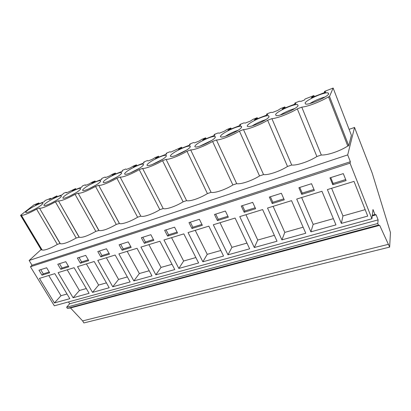 <?xml version="1.0" encoding="UTF-8"?>
<svg xmlns="http://www.w3.org/2000/svg" width="411" height="411" viewBox="0 0 411 411"><rect width="100%" height="100%" fill="white"/><g stroke="black" fill="none" stroke-linecap="round" stroke-linejoin="round"><path stroke-width="0.62" d="M356.902 133.585L372.196 173.062L390.45 232.528L389.654 247.093L379.666 225.341L378.403 225.094L377.771 223.486L378.12 219.89L376.147 214.825L374.945 214.511L372.993 209.523L371.909 218.739L350.033 163.167L350.367 161.734L347.691 154.911L354.549 127.441L356.902 133.585M354.549 127.441L349.098 129.357M347.691 154.911L29.15 260.492L41.079 249.569M39.312 203.656L38.896 202.936L35.521 205.135L44.157 201.77L45.225 200.46L50.651 198.343L49.186 199.51L51.272 198.698L56.888 195.908L53.533 198.117L62.518 194.619L63.469 193.34L66.207 192.271L66.305 192.841L68.082 192.148L75.598 188.603L72.274 190.817L81.619 187.18L82.447 185.931L85.293 184.822L85.503 185.356L89.213 183.907L92.167 182.135L95.069 180.999L91.776 183.224L101.512 179.432L101.815 179.165L101.568 178.764L102.2 178.22L105.165 177.059L105.499 177.562L109.362 176.057L112.321 174.264L115.347 173.082L112.09 175.312L122.237 171.361L122.529 171.094L122.18 170.724L122.781 170.185L125.869 168.978L126.336 169.44L130.364 167.868L133.334 166.065L136.488 164.832L133.277 167.061L143.86 162.936L144.138 162.679L143.67 162.34L144.235 161.806L147.462 160.547L148.073 160.963L152.281 159.324L155.25 157.505L158.538 156.221L155.379 158.451L166.434 154.146L166.691 153.889L166.101 153.591L166.63 153.062L169.995 151.746L170.77 152.121L181.57 147.23L178.466 149.46L190.021 144.96L190.257 144.708L189.533 144.446L190.026 143.927L193.54 142.555L194.485 142.874L199.078 141.086L202.042 139.237L205.644 137.834L202.608 140.059L214.696 135.353L214.912 135.101L214.039 134.885L214.485 134.382L218.164 132.943L219.294 133.205L224.103 131.33L227.062 129.47L230.828 127.996L227.869 130.22L240.527 125.288L240.723 125.047L239.69 124.877L240.086 124.384L243.939 122.879L245.275 123.079L250.314 121.111L253.263 119.241L257.209 117.7L254.337 119.909L267.612 114.741L267.777 114.505L266.569 114.392L266.914 113.909L270.952 112.331L272.514 112.46L275.149 111.432L277.795 110.4L280.728 108.514L284.869 106.901L282.095 109.1L296.033 103.67L294.774 103.392L295.052 102.925L299.29 101.265L301.093 101.322L303.863 100.243L304.464 100.007L304.998 99.041L313.906 95.563L311.245 97.746L325.892 92.043L324.392 91.838L324.603 91.386L333.131 88.057L351.405 135.322L348.754 145.72L347.773 146.054C343.699 148.628 339.029 150.822 333.763 152.625C328.533 154.351 324.382 155.147 321.31 155.014L316.881 156.514C309.267 161.466 296.696 165.669 291.718 165.037L287.505 166.46C279.912 171.346 267.962 175.343 263.549 174.577L259.531 175.934C251.974 180.753 240.589 184.56 236.695 183.666L232.867 184.965C225.346 189.718 214.496 193.345 211.074 192.343L207.416 193.581C199.936 198.272 189.579 201.734 186.599 200.63L183.106 201.816C175.667 206.44 165.777 209.749 163.198 208.557L159.853 209.687C152.466 214.249 143.002 217.414 140.798 216.14L137.593 217.229C130.39 221.642 121.486 224.668 119.442 223.466L98.702 185.32C100.5 186.024 109.424 182.582 116.899 178.251L120.104 177.018C122.062 177.752 131.551 174.136 139.216 169.671L142.571 168.376C144.903 169.003 154.829 165.212 162.55 160.691L166.065 159.34C168.803 159.843 179.206 155.872 186.984 151.294L190.658 149.881C193.843 150.246 204.76 146.085 212.579 141.451L216.438 139.966C220.106 140.187 231.568 135.81 239.433 131.119L243.482 129.563C247.679 129.619 259.737 125.021 267.638 120.269L271.892 118.635C276.67 118.512 289.365 113.667 297.302 108.864L301.777 107.137L321.31 155.014M38.896 202.936L33.985 204.853L20.55 215.313L41.249 249.852L42.107 249.929C42.914 250.325 44.593 250.099 47.131 249.256C50.24 248.187 53.636 246.569 57.319 244.411L60.037 243.492L60.319 243.708C63.073 244.334 68.36 242.439 76.179 238.026L79.251 237.229C82.221 237.892 87.743 235.94 95.814 231.372L98.943 230.489C102.149 231.182 107.923 229.168 116.267 224.447L119.442 223.466M350.367 161.734L32.053 265.249L29.15 260.492M350.033 163.167L30.445 266.754L32.053 265.249M371.909 218.739L54.339 305.805L30.445 266.754M354.005 181.39L327.392 189.594L341.346 223.399L367.722 216.088L354.005 181.39M332.776 184.729L346.088 180.588L343.303 173.617L329.966 177.85L332.776 184.729L333.126 183.46L345.672 179.55M100.803 256.865L109.501 254.162L106.485 248.778L97.787 251.537L100.803 256.865L101.964 255.57L109.049 253.361M115.157 255.036L97.761 260.399L112.763 286.76L130.138 281.946L115.157 255.036M88.719 260.625L85.704 255.375L77.366 258.021L80.381 263.22L88.719 260.625M77.52 266.641L92.526 292.37L109.198 287.751L94.196 261.499L77.52 266.641M252.693 202.376L241.247 206.009L244.175 212.282L255.611 208.726L252.693 202.376M254.311 247.525L277.035 241.226L262.619 209.569L239.762 216.618L254.311 247.525L257.754 240.045L274.358 235.344M214.491 214.501L217.445 220.594L228.341 217.203L225.392 211.038L214.491 214.501M249.662 248.814L235.087 218.056L213.304 224.776L227.987 254.82L249.662 248.814M311.533 183.702L298.874 187.719L301.736 194.382L314.374 190.452L311.533 183.702M321.962 191.269L296.701 199.058L310.891 231.84L335.957 224.889L321.962 191.269M284.253 199.818L281.371 193.273L269.339 197.09L272.236 203.553L284.253 199.818M267.525 208.053L281.915 239.875L305.769 233.258L291.543 200.65L267.525 208.053M144.359 243.322L153.848 240.373L150.847 234.696L141.358 237.712L144.359 243.322L145.402 242.017L153.401 239.526M159.9 241.242L140.927 247.093L155.856 274.815L174.783 269.57L159.9 241.242M131.191 247.417L128.181 241.894L119.098 244.776L122.108 250.242L131.191 247.417M118.882 253.89L133.852 280.913L151.978 275.889L137.038 248.29L118.882 253.89M191.952 228.521L202.346 225.29L199.381 219.294L188.978 222.598L191.952 228.521L192.846 227.221L201.904 224.396M202.859 261.786L223.553 256.053L208.85 226.148L188.068 232.554L202.859 261.786L207.247 254.332L220.82 250.494M164.626 230.324L167.616 236.089L177.542 233.001L174.557 227.175L164.626 230.324M163.968 239.988L178.836 268.445L198.621 262.963L183.815 233.869L163.968 239.988M65.775 261.699L57.776 264.237L60.792 269.308L68.796 266.821L65.775 261.699M73.101 297.754L89.105 293.32L74.098 267.7L58.095 272.632L73.101 297.754L79.431 290.495L86.31 288.548M54.432 302.933L69.813 298.669L54.807 273.644L39.441 278.386L54.432 302.933L60.987 295.715L67.019 294.009M41.984 275.159L49.669 272.77L46.654 267.767L38.973 270.207L41.984 275.159L43.289 273.875L49.217 272.02M374.945 214.511L372.32 215.236M376.147 214.825L372.243 215.903M378.12 219.89L69.644 303.765L68.529 301.915M377.771 223.486L66.654 307.212L69.644 303.765M378.403 225.094L67.353 308.368L66.654 307.212M379.666 225.341L70.492 307.967L67.353 308.368M388.554 244.278L82.632 320.904L70.492 307.967M389.654 247.093L83.859 322.943L82.632 320.904M66.207 192.271L66.484 192.769M57.309 196.648L56.888 195.908M85.293 184.822L85.57 185.33M76.02 189.358L75.598 188.603M95.491 181.775L95.069 180.999M115.768 173.879L115.347 173.082M136.909 165.648L136.488 164.832M158.959 157.059L158.538 156.221M181.986 148.088L181.57 147.23M206.055 138.713L205.644 137.834M231.239 128.905L230.828 127.996M257.615 118.635L257.209 117.7M285.27 107.862L284.869 106.901M313.906 95.563L314.302 96.559M333.131 88.057L329.524 96.467L348.754 145.72M329.524 96.467L328.528 96.847L347.773 146.054M301.777 107.137C304.762 106.86 308.897 105.719 314.179 103.721C319.517 101.651 324.3 99.359 328.528 96.847M297.302 108.864L316.881 156.514M291.718 165.037L271.892 118.635M267.638 120.269L287.505 166.46M263.549 174.577L243.482 129.563M239.433 131.119L259.531 175.934M236.695 183.666L216.438 139.966M212.579 141.451L232.867 184.965M211.074 192.343L190.658 149.881M186.984 151.294L207.416 193.581M186.599 200.63L166.065 159.34M162.55 160.691L183.106 201.816M163.198 208.557L142.571 168.376M139.216 169.671L159.853 209.687M140.798 216.14L120.104 177.018M116.899 178.251L137.593 217.229M119.339 223.409L98.702 185.32M98.758 230.376L78.172 193.278C81.147 193.442 86.937 191.177 95.532 186.471L98.609 185.289M95.532 186.471L116.267 224.447M79.01 237.065L58.47 200.907C61.213 201.082 66.746 198.893 75.064 194.346L78.008 193.211M75.064 194.346L95.814 231.372M60.037 243.492L39.543 208.238C42.086 208.408 47.378 206.296 55.434 201.893L58.259 200.809M55.434 201.893L76.179 238.026M39.307 208.1L36.594 209.142L57.319 244.411M20.55 215.313L21.351 215.277C22.071 215.492 23.694 215.117 26.227 214.157C29.335 212.944 32.793 211.275 36.594 209.142M21.1 215.102L41.804 249.667M50.651 198.343L50.933 198.832M341.346 223.399L342.949 215.939L365.179 209.651M331.615 188.295L342.949 215.939M330.737 177.609L333.126 183.46M99.4 251.029L101.964 255.57M112.763 286.76L118.568 279.423L127.348 276.937M106.367 257.748L118.568 279.423M80.381 263.22L81.599 261.925L88.273 259.839M79.03 257.492L81.599 261.925M92.526 292.37L98.609 285.07L106.403 282.866M86.397 263.903L98.609 285.07M244.175 212.282L244.884 210.987L255.174 207.776M242.392 205.644L244.884 210.987M245.932 214.712L257.754 240.045M217.445 220.594L218.251 219.294L227.9 216.284M215.739 214.105L218.251 219.294M227.987 254.82L231.927 247.35L246.954 243.096M219.998 222.711L231.927 247.35M301.736 194.382L302.219 193.103L313.947 189.445M299.789 187.431L302.219 193.103M310.891 231.84L313.172 224.365L333.362 218.652M301.643 197.537L313.172 224.365M272.236 203.553L272.842 202.269L283.821 198.842M270.376 196.766L272.842 202.269M281.915 239.875L284.802 232.39L303.128 227.206M273.12 206.332L284.802 232.39M142.848 237.239L145.402 242.017M155.856 274.815L161.03 267.412L172.019 264.299M148.89 244.637L161.03 267.412M122.108 250.242L123.213 248.943L130.739 246.595M120.654 244.283L123.213 248.943M133.852 280.913L139.355 273.541L149.198 270.757M127.179 251.332L139.355 273.541M190.314 222.171L192.846 227.221M195.23 230.345L207.247 254.332M167.616 236.089L168.587 234.789L177.1 232.133M166.044 229.877L168.587 234.789M178.836 268.445L183.635 261.011L195.867 257.553M171.551 237.65L183.635 261.011M60.792 269.308L62.051 268.018L68.344 266.056M59.487 263.692L62.051 268.018M67.214 269.822L79.431 290.495M48.781 275.504L60.987 295.715M40.725 269.652L43.289 273.875M305.07 102.991L305.661 104.07C309.129 105.175 327.891 96.878 328.713 93.842L328.04 92.876C324.3 91.915 306.354 99.852 305.07 102.991M79.308 190.38C80.582 189.286 80.941 188.639 80.381 188.444C78.876 187.745 68.185 192.898 64.337 196.17C62.965 197.316 62.559 197.999 63.119 198.22C64.532 198.986 75.634 193.612 79.308 190.38M165.633 156.966C166.506 156.072 166.625 155.533 165.993 155.358C163.855 154.551 151.125 160.521 147.883 163.835C146.912 164.785 146.748 165.361 147.395 165.556C149.399 166.45 162.643 160.218 165.633 156.966M83.931 188.592C82.652 189.692 82.303 190.35 82.883 190.565C84.43 191.356 95.989 185.798 99.529 182.551C100.71 181.503 101.008 180.886 100.428 180.691C98.789 179.967 87.656 185.299 83.931 188.592M195.441 145.427C194.686 146.265 194.65 146.773 195.333 146.953C197.732 147.914 212.42 141.127 214.886 137.901C215.539 137.12 215.539 136.652 214.876 136.488C212.312 135.63 198.21 142.129 195.441 145.427M45.529 203.455C44.064 204.642 43.602 205.346 44.136 205.572C45.436 206.307 56.117 201.107 59.903 197.891C61.27 196.756 61.686 196.088 61.147 195.883C59.765 195.21 49.474 200.198 45.529 203.455M41.264 205.104C42.723 203.928 43.191 203.24 42.677 203.034C41.403 202.382 31.483 207.216 27.45 210.453C25.898 211.675 25.379 212.405 25.893 212.631C27.09 213.34 37.38 208.305 41.264 205.104M189.697 147.652C190.457 146.814 190.519 146.311 189.867 146.141C187.529 145.304 174.146 151.531 171.125 154.839C170.262 155.733 170.159 156.278 170.827 156.468C173.021 157.392 186.948 150.899 189.697 147.652M275.622 114.392L276.053 115.589C279.213 116.657 296.773 108.797 298.098 105.689L297.574 104.61C294.178 103.67 277.363 111.191 275.622 114.392M142.632 165.869C143.609 164.919 143.788 164.354 143.172 164.174C141.214 163.393 129.075 169.132 125.648 172.44C124.569 173.447 124.343 174.048 124.97 174.254C126.804 175.112 139.432 169.127 142.632 165.869M120.618 174.387C121.697 173.391 121.939 172.795 121.337 172.61C119.55 171.855 107.934 177.382 104.348 180.686C103.166 181.739 102.878 182.371 103.485 182.582C105.165 183.409 117.233 177.644 120.618 174.387M241.288 127.682C241.832 126.963 241.771 126.526 241.098 126.372C238.282 125.489 223.384 132.291 220.907 135.568C220.265 136.344 220.286 136.822 220.979 136.991C223.61 137.988 239.145 130.883 241.288 127.682M247.602 125.237C247.073 125.946 247.155 126.388 247.859 126.547C250.741 127.58 267.227 120.12 268.989 116.955L268.63 115.758C265.542 114.849 249.739 121.99 247.602 125.237M56.199 196.463L56.487 196.967M74.93 189.158L75.218 189.671M94.427 181.549L94.715 182.078M101.568 178.764L101.794 179.186M114.736 173.627L115.023 174.166M122.18 170.724L122.427 171.192M135.907 165.366L136.195 165.926M143.67 162.34L143.937 162.864M157.999 156.75L158.281 157.321M166.101 153.591L166.388 154.166M181.066 147.749L181.349 148.335M189.533 144.446L189.82 145.037M205.181 138.343L205.464 138.944M214.039 134.885L214.321 135.496M230.417 128.499L230.694 129.121M239.69 124.877L239.973 125.504M256.849 118.188L257.127 118.825M266.569 114.392L266.847 115.039M284.566 107.374L284.844 108.031M294.774 103.392L295.047 104.055M313.67 96.02L313.942 96.698M324.392 91.838L324.659 92.521M38.182 203.491L38.47 203.984M241.349 126.454L241.627 127.076M325.193 96.898C319.743 98.404 314.62 100.623 309.827 103.562M75.465 193.052L69.557 196.206M162.494 159.365L152.368 164.457M95.989 185.073L88.833 188.849M211.747 140.408L199.895 146.121M55.567 200.82L51.241 203.157M35.855 208.624L34.247 209.502M186.573 150.087L175.574 155.512M294.718 108.571C289.596 110.061 284.777 112.213 280.266 115.018M139.421 168.263L130.21 172.985M117.279 176.822L109.043 181.107M238.103 130.282C233.607 131.741 229.374 133.734 225.398 136.267M265.722 119.683C260.918 121.163 256.397 123.238 252.159 125.91M98.943 230.489L78.172 193.278M79.251 237.229L58.47 200.907M60.319 243.708L39.543 208.238M42.107 249.929L21.351 215.277M328.538 94.15L328.04 92.876M80.623 188.875L80.381 188.444M166.332 156.046L165.993 155.358M100.69 181.179L100.428 180.691M215.272 137.346L214.876 136.488M61.367 196.268L61.147 195.883M42.878 203.373L42.677 203.034M190.236 146.907L189.867 146.141M298.047 105.771L297.574 104.61M143.485 164.785L143.172 164.174M121.625 173.154L121.337 172.61M241.524 127.328L241.098 126.372M269.082 116.816L268.63 115.758"/></g></svg>
